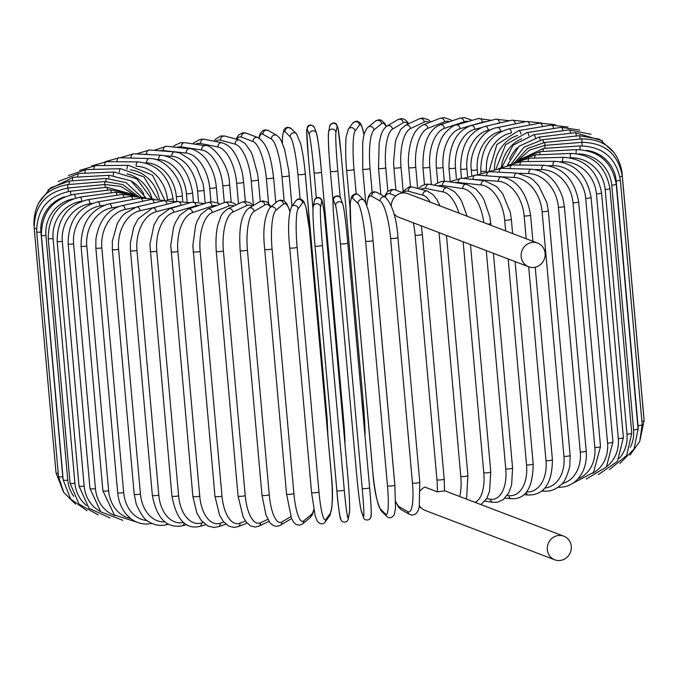 <?xml version="1.0" encoding="UTF-8"?>
<svg xmlns="http://www.w3.org/2000/svg" width="678" height="678" viewBox="0 0 678 678"><rect width="100%" height="100%" fill="white"/><g stroke="black" fill="none" stroke-linecap="round" stroke-linejoin="round"><path stroke-width="1.02" d="M444.344 490.864L437.302 491.838A33.493 9.882 -97.8 0 0 436.954 479.846L415.114 235.139A33.493 9.882 -97.8 0 0 413.317 222.808M560.409 560.452A12.653 11.933 110.9 0 0 571.198 549.333A12.653 11.933 110.9 0 0 563.799 536.171A12.653 11.933 110.9 0 0 558.189 535.535A12.653 11.933 110.9 0 0 547.4 546.654A12.653 11.933 110.9 0 0 554.79 559.816A12.653 11.933 110.9 0 0 560.409 560.452M537.646 243.105A12.653 11.933 110.9 0 0 532.027 242.47A12.653 11.933 110.9 0 0 521.238 253.589A12.653 11.933 110.9 0 0 528.637 266.751A12.653 11.933 110.9 0 0 534.256 267.378A12.653 11.933 110.9 0 0 545.044 256.267A12.653 11.933 110.9 0 0 537.646 243.105L407.817 193.637A12.653 11.933 110.9 0 0 402.198 193.001A12.653 11.933 110.9 0 0 391.291 205.62M437.302 491.838L424.886 487.101A12.653 11.933 110.9 0 0 420.284 490.787M419.47 505.907A12.653 11.933 110.9 0 0 424.962 510.348L554.79 559.816M393.884 213.638A12.653 11.933 110.9 0 0 398.808 217.282L528.637 266.751M268.564 203.341L266.344 178.45A33.493 9.882 -97.8 0 0 253.004 141.516L241.453 137.117A3.721 3.509 -69.1 0 1 246.3 133.159L242.885 132.735L238.648 134.939L236.02 139.1M241.453 137.117A33.493 9.882 -97.8 0 0 236.8 139.304M266.344 178.45A3.721 0.568 -5.1 0 0 270.471 178.475A3.721 0.568 -5.1 0 0 273.573 177.636C271.666 162.525 268.81 144.117 257.852 137.558L246.3 133.159M253.004 141.516A3.721 3.509 -69.1 0 1 257.852 137.558M253.419 205.468L251.207 180.695A33.493 12.602 -98.7 0 0 235.147 144.16L220.57 140.202A33.493 12.602 -98.7 0 0 215.587 141.507M220.57 140.202A3.721 3.398 -74.8 0 1 224.952 136.092L220.892 135.931L215.858 138.854L214.078 141.202M235.147 144.16A3.721 3.398 -74.8 0 1 239.529 140.049L224.952 136.092M251.207 180.695A3.721 0.568 -5.1 0 0 255.386 180.67A3.721 0.568 -5.1 0 0 258.318 179.848L257.648 174.246L252.411 155.05L250.945 151.864L245.029 143.38L239.529 140.049M238.503 203.798L236.656 183.094A33.493 15.221 -99.6 0 0 217.969 146.982L200.476 143.49A33.493 15.221 -99.6 0 0 195.527 144.253M200.476 143.49A3.721 3.263 -78.7 0 1 204.476 139.287L200.561 139.202L194.171 142.575L193.001 143.88M217.969 146.982A3.721 3.263 -78.7 0 1 221.969 142.778L204.476 139.287M236.656 183.094A3.721 0.568 -5.1 0 0 240.851 183.009A3.721 0.568 -5.1 0 0 243.631 182.213L242.868 176.297C241.334 165.347 235.452 153.77 234.071 152.389C231.147 147.55 227.113 144.346 221.969 142.778M224.308 202.561L222.799 185.619A33.493 17.721 -100.6 0 0 201.612 149.957L181.331 146.957A33.493 17.721 -100.6 0 0 176.746 147.372M181.331 146.957A3.721 3.11 -81.6 0 1 184.984 142.694L180.458 142.778L174.814 145.312L172.932 146.957M201.612 149.957A3.721 3.11 -81.6 0 1 205.256 145.694L184.984 142.694M222.799 185.619A3.721 0.568 -5.1 0 0 226.986 185.492A3.721 0.568 -5.1 0 0 229.605 184.704C229.291 161.61 209.731 143.253 205.256 145.694M210.951 201.832L209.739 188.255A33.493 20.094 -101.7 0 0 186.187 153.059L163.288 150.575A33.493 20.094 -101.7 0 0 159.423 150.753M163.288 150.575A3.721 2.924 -83.8 0 1 166.602 146.27L153.991 150.338M186.187 153.059A3.721 2.924 -83.8 0 1 189.501 148.753L166.602 146.27M209.739 188.255A3.721 0.568 -5.1 0 0 213.892 188.077A3.721 0.568 -5.1 0 0 216.367 187.323C215.418 177.729 212.561 169.246 207.807 161.873C203.044 153.152 191.213 147.88 189.501 148.753M151.567 154.72L146.473 154.321A33.493 22.306 -103 0 0 143.973 154.33M146.473 154.321A3.721 2.72 -85.6 0 1 149.457 149.991L136.329 153.948M198.535 201.62L197.586 190.984A33.493 22.306 -103 0 0 171.822 156.271L165.339 155.771M171.822 156.271A3.721 2.72 -85.6 0 1 174.814 151.931L149.457 149.991M197.586 190.984A3.721 0.568 -5.1 0 0 201.68 190.764A3.721 0.568 -5.1 0 0 204.002 190.026L202.858 182.857L196.628 167.449L190.662 159.855L179.865 152.965L174.814 151.931M131.007 158.042A3.721 2.492 -87.1 0 1 133.676 153.813L120.057 157.737M187.128 201.629L186.425 193.781A33.493 24.357 -104.5 0 0 158.627 159.559L154.864 159.372M158.627 159.559A3.721 2.492 -87.1 0 1 161.288 155.203L133.676 153.813M186.425 193.781A3.721 0.568 -5.1 0 0 190.433 193.527A3.721 0.568 -5.1 0 0 192.603 192.815C188.56 170.178 178.119 157.635 161.288 155.203M117.014 161.745A3.721 2.246 -88.4 0 1 119.362 157.72L105.251 161.686M167.008 204.222A3.721 2.475 -103 0 0 163.669 200.671L176.805 201.697L176.348 196.628A33.493 26.213 -106.3 0 0 146.702 162.915L145.219 162.873M146.702 162.915A3.721 2.246 -88.4 0 1 149.033 158.542L119.362 157.72M176.348 196.628A3.721 0.568 -5.1 0 0 180.246 196.34A3.721 0.568 -5.1 0 0 182.272 195.645C181.662 177.755 164.678 157.635 149.033 158.542M104.615 165.542A3.721 1.983 -89.5 0 1 106.632 161.661L91.793 165.898M167.474 200.137L167.415 199.502A33.493 27.883 -108.5 0 0 136.77 166.313M136.117 166.152A3.721 1.983 -89.5 0 1 138.117 161.923L106.632 161.661M167.415 199.502A3.721 0.568 -5.1 0 0 171.195 199.179A3.721 0.568 -5.1 0 0 173.076 198.518C168.966 176.119 157.313 163.923 138.117 161.923M93.895 169.381A3.721 1.703 -90.5 0 1 95.564 165.627L79.597 170.441M159.279 199.162A33.493 29.332 -111.3 0 0 130.303 169.856M126.972 169.136A3.721 1.703 -90.5 0 1 128.642 165.313L95.564 165.627M84.928 173.221A3.721 1.415 -91.5 0 1 86.25 169.576L68.503 175.492M152.016 198.468A33.493 30.552 -115.2 0 0 126.862 173.822M119.336 172.195A3.721 1.415 -91.5 0 1 120.659 168.695L86.25 169.576M77.792 177.043A3.721 1.11 -92.3 0 1 78.767 173.475L58.155 181.535M143.838 194.035A33.493 31.544 -120.7 0 0 131.278 181.051M113.268 175.297A3.721 1.11 -92.3 0 1 114.243 172.034L78.767 173.475M72.538 180.806A3.721 0.805 -93.1 0 1 73.148 177.297L48.028 189.848M108.811 178.407A3.721 0.805 -93.1 0 1 109.429 175.305L73.148 177.297M69.207 184.484A3.721 0.492 -93.9 0 1 69.453 181.018L50.553 187.84L38.273 203.553M105.988 181.484A3.721 0.492 -93.9 0 1 106.26 178.492L69.453 181.018M67.817 188.043L67.707 184.611C45.358 188.662 34.086 201.908 33.9 224.359A3.721 0.568 -5.1 0 0 34.053 224.494M104.827 184.509L104.751 181.56L67.707 184.611M68.393 191.501L67.91 188.035C45.612 192.382 34.375 205.773 34.188 228.223A3.721 0.568 -5.1 0 0 36.544 228.545M58.232 473.261A3.721 0.568 174.9 0 1 56.028 472.939L34.188 228.223M105.353 187.425L104.929 184.492L67.91 188.035M36.688 231.884A3.721 0.568 -5.1 0 0 40.917 232.071L62.757 476.778A3.721 0.568 174.9 0 1 58.528 476.592L36.688 231.884C36.866 209.417 47.994 195.883 70.071 191.281A3.721 0.475 -96.2 0 1 70.936 194.857M64.656 196.815A33.493 32.824 134.5 0 0 40.917 232.071M62.757 476.778A33.493 32.824 134.5 0 0 63.223 480.058M107.556 190.196A3.721 0.475 -96.2 0 0 106.768 187.272L70.071 191.281M41.375 235.3A3.721 0.568 -5.1 0 0 45.926 235.452L67.766 480.16A3.721 0.568 174.9 0 1 63.215 480.007L41.375 235.3C41.544 212.807 52.477 199.137 74.173 194.306A3.721 0.788 -97 0 1 75.436 198.095M72.978 198.891A33.493 32.332 119.7 0 0 45.926 235.452M67.766 480.16A33.493 32.332 119.7 0 0 73.749 496.33M111.412 192.806A3.721 0.788 -97 0 0 110.268 189.865L74.173 194.306M48.214 238.453A3.721 0.568 -5.1 0 0 53.079 238.563L74.919 483.27A3.721 0.568 174.9 0 1 70.054 483.16L48.214 238.453C48.375 215.909 59.028 202.129 80.174 197.103A3.721 1.102 -97.8 0 1 81.835 201.213M81.767 201.239A33.493 31.586 110.9 0 0 53.079 238.563M74.919 483.27A33.493 31.586 110.9 0 0 86.657 505.61M116.904 195.239A3.721 1.102 -97.8 0 0 115.404 192.264L80.174 197.103M57.164 241.317A3.721 0.568 -5.1 0 0 62.325 241.376L84.165 486.092A3.721 0.568 174.9 0 1 79.004 486.024L57.164 241.317C57.299 218.714 67.597 204.824 88.038 199.646A3.721 1.398 -98.7 0 1 90.055 203.722A33.493 30.612 105.2 0 0 62.325 241.376M92.098 203.408L90.055 203.722M84.165 486.092A33.493 30.612 105.2 0 0 100.437 511.517M123.989 197.459A3.721 1.398 -98.7 0 0 122.125 194.442L88.038 199.646M68.139 243.868A3.721 0.568 -5.1 0 0 73.597 243.885L95.437 488.592A3.721 0.568 174.9 0 1 89.979 488.575L68.139 243.868C68.249 221.189 78.106 207.214 97.7 201.917A3.721 1.695 -99.6 0 1 100.064 205.934A33.493 29.391 101.3 0 0 73.597 243.885M104.336 205.214L100.064 205.934M95.437 488.592A33.493 29.391 101.3 0 0 115.04 515.585M132.617 199.485A3.721 1.695 -99.6 0 0 130.379 196.383L97.7 201.917M81.063 246.089A3.721 0.568 -5.1 0 0 83.03 246.411A3.721 0.568 -5.1 0 0 86.801 246.055L108.641 490.77A3.721 0.568 174.9 0 1 104.87 491.118A3.721 0.568 174.9 0 1 102.903 490.796L81.063 246.089C81.148 223.325 90.488 209.265 109.073 203.892A3.721 1.966 -100.6 0 1 111.785 207.849A33.493 27.959 98.4 0 0 86.801 246.055M118.464 206.604L111.785 207.849M108.641 490.77A33.493 27.959 98.4 0 0 130.591 518.475M142.711 201.281A3.721 1.966 -100.6 0 0 140.109 198.078L109.073 203.892M95.844 247.962A3.721 0.568 -5.1 0 0 97.954 248.284A3.721 0.568 -5.1 0 0 101.844 247.877L123.684 492.592A3.721 0.568 174.9 0 1 119.794 492.991A3.721 0.568 174.9 0 1 117.684 492.669L95.844 247.962L95.912 239.139C99.022 220.57 107.743 209.383 122.082 205.57A3.721 2.229 -101.7 0 1 125.133 209.46A33.493 26.306 96.2 0 0 101.844 247.877M134.6 207.493L125.133 209.46M123.684 492.592A33.493 26.306 96.2 0 0 147.168 520.509M154.211 202.858A3.721 2.229 -101.7 0 0 151.236 199.51L122.082 205.57M151.779 523.323A3.721 2.229 78.3 0 1 151.321 523.501L151.906 523.382M112.362 249.479A3.721 0.568 -5.1 0 0 114.616 249.792A3.721 0.568 -5.1 0 0 118.608 249.343L140.448 494.05A3.721 0.568 174.9 0 1 136.456 494.508A3.721 0.568 174.9 0 1 134.202 494.186L112.362 249.479L112.336 241.122L117.286 223.46L121.294 217.206L124.574 213.621L136.625 206.926A3.721 2.475 -103 0 1 139.999 210.748A33.493 24.45 94.4 0 0 118.608 249.343M156.974 206.824L139.999 210.748M140.448 494.05A33.493 24.45 94.4 0 0 164.788 521.831M167.381 523.619A3.721 2.475 77 0 1 166.025 524.823L168.525 524.247M130.498 250.614A3.721 0.568 -5.1 0 0 132.905 250.928A3.721 0.568 -5.1 0 0 136.964 250.428L158.805 495.135A3.721 0.568 174.9 0 1 154.745 495.643A3.721 0.568 174.9 0 1 152.338 495.33L130.498 250.614L130.362 243.012L133.744 227.155L138.126 218.841L152.584 207.96A3.721 2.704 -104.5 0 1 156.279 211.697A33.493 22.416 92.9 0 0 136.964 250.428M182.229 205.036A33.493 22.416 92.9 0 0 181.009 205.307L156.279 211.697M158.805 495.135A33.493 22.416 92.9 0 0 183.424 522.484M181.009 205.307A3.721 2.704 -104.5 0 0 177.314 201.561L152.584 207.96M184.018 522.975A3.721 2.704 75.5 0 1 182.17 525.814L186.484 524.696M150.101 251.377A3.721 0.568 -5.1 0 0 152.66 251.682A3.721 0.568 -5.1 0 0 156.779 251.123L178.619 495.838A3.721 0.568 174.9 0 1 174.5 496.398A3.721 0.568 174.9 0 1 171.941 496.084L149.897 244.385L154.008 224.91L158.83 216.621L169.831 208.663A3.721 2.915 -106.3 0 1 173.839 212.316A33.493 20.204 91.6 0 0 156.779 251.123M199.349 205.307A33.493 20.204 91.6 0 0 196.069 205.824L173.839 212.316M178.619 495.838A33.493 20.204 91.6 0 0 201.561 522.967L203.078 522.518M196.069 205.824A3.721 2.915 -106.3 0 0 192.06 202.171L169.831 208.663M201.561 522.967A3.721 2.915 73.7 0 1 199.637 526.45L205.663 524.696M171.034 251.75A3.721 0.568 -5.1 0 0 173.746 252.046A3.721 0.568 -5.1 0 0 177.89 251.445L199.73 496.152A3.721 0.568 174.9 0 1 195.586 496.762A3.721 0.568 174.9 0 1 192.874 496.457L170.78 245.368L173.466 227.579L175.229 222.884L179.687 215.358L188.221 209.027A3.721 3.102 -108.5 0 1 192.552 212.587A33.493 17.848 90.5 0 0 177.89 251.445M216.494 205.603A33.493 17.848 90.5 0 0 212.112 206.044L192.552 212.587M199.73 496.152A33.493 17.848 90.5 0 0 220.274 523.238L223.799 522.06M212.112 206.044A3.721 3.102 -108.5 0 0 207.782 202.493L188.221 209.027M220.274 523.238A3.721 3.102 71.5 0 1 218.308 526.738L225.918 524.196M193.137 251.724A3.721 0.568 -5.1 0 0 196.01 252.021A3.721 0.568 -5.1 0 0 200.154 251.369L221.994 496.076A3.721 0.568 174.9 0 1 217.85 496.737A3.721 0.568 174.9 0 1 214.977 496.44L192.84 245.673L195.671 225.088L197.23 220.884L201.069 214.24L207.612 209.078A3.721 3.263 -111.3 0 1 212.273 212.511A33.493 15.348 89.5 0 0 200.154 251.369M234.105 205.866A33.493 15.348 89.5 0 0 229.011 205.976L212.273 212.511M221.994 496.076A33.493 15.348 89.5 0 0 239.995 523.162L245.444 521.035M229.011 205.976A3.721 3.263 -111.3 0 0 224.35 202.544L207.612 209.078M239.995 523.162A3.721 3.263 68.7 0 1 238.046 526.662L247.089 523.128M216.24 251.318A3.721 0.568 -5.1 0 0 219.265 251.606A3.721 0.568 -5.1 0 0 223.384 250.902L245.224 495.61A3.721 0.568 174.9 0 1 241.105 496.313A3.721 0.568 174.9 0 1 238.071 496.033L216.24 251.318C215.519 239.266 216.299 229.664 218.579 222.503C221.316 216.85 219.011 215.612 227.833 208.816A3.721 3.398 -115.2 0 1 232.851 212.095A33.493 12.729 88.5 0 0 223.384 250.902M252.157 206.222A33.493 12.729 88.5 0 0 246.648 205.612L232.851 212.095M245.224 495.61A33.493 12.729 88.5 0 0 260.581 522.746L267.844 519.331M246.648 205.612A3.721 3.398 -115.2 0 0 241.622 202.332L227.833 208.816M260.581 522.746A3.721 3.398 64.8 0 1 258.725 526.196L269.03 521.357M240.317 250.335A3.721 0.568 -5.1 0 0 240.156 250.521A3.721 0.568 -5.1 0 0 243.343 250.801A3.721 0.568 -5.1 0 0 247.411 250.046L269.251 494.762A3.721 0.568 174.9 0 1 265.183 495.508A3.721 0.568 174.9 0 1 261.996 495.237L240.156 250.521C239.317 235.342 239.02 216.485 248.69 208.282A3.721 3.509 -120.7 0 1 254.14 211.333A33.493 10.017 87.7 0 0 247.411 250.046M270.564 207.07A33.493 10.017 87.7 0 0 264.878 204.951L254.14 211.333M269.251 494.762A33.493 10.017 87.7 0 0 281.862 521.984L290.845 516.644M264.878 204.951A3.721 3.509 -120.7 0 0 259.428 201.891L248.69 208.282M291.565 518.484A3.721 3.509 59.3 0 1 290.955 518.941L291.582 518.534M281.862 521.984A3.721 3.509 59.3 0 1 280.217 525.323L290.955 518.941M264.801 249.216A3.721 0.568 -5.1 0 0 264.725 249.343A3.721 0.568 -5.1 0 0 268.073 249.614A3.721 0.568 -5.1 0 0 272.056 248.818L293.896 493.525A3.721 0.568 174.9 0 1 289.913 494.321A3.721 0.568 174.9 0 1 286.565 494.059L264.725 249.343C262.615 230.435 264.369 216.502 269.971 207.561A3.721 3.585 -129.3 0 1 275.963 210.239A33.493 7.238 86.9 0 0 272.056 248.818M289.811 211.299A33.493 7.238 86.9 0 0 283.574 204.002L275.963 210.239M293.896 493.525A33.493 7.238 86.9 0 0 303.685 520.89L311.295 514.653A33.493 7.238 86.9 0 0 313.804 509.593M283.574 204.002A3.721 3.585 -129.3 0 0 277.582 201.324L269.971 207.561M311.295 514.653A3.721 3.585 50.7 0 1 310.024 517.729L312.219 514.89L313.922 510.203M303.685 520.89A3.721 3.585 50.7 0 1 302.413 523.967L310.024 517.729M289.769 247.724A3.721 0.568 -5.1 0 0 289.735 247.801A3.721 0.568 -5.1 0 0 293.252 248.055A3.721 0.568 -5.1 0 0 297.125 247.216L318.965 491.923A3.721 0.568 174.9 0 1 315.092 492.762A3.721 0.568 174.9 0 1 311.575 492.508A3.721 0.568 174.9 0 1 311.6 492.431M318.965 491.923A33.493 4.39 86.1 0 0 325.881 519.467L330.305 513.424A33.493 4.39 86.1 0 0 331.339 475.024L309.499 230.317A33.493 4.39 86.1 0 0 302.574 202.773L298.159 208.816A33.493 4.39 86.1 0 0 297.125 247.216M298.159 208.816A3.721 3.644 -143.8 0 0 291.472 206.866C288.353 215.307 287.777 228.952 289.735 247.801L311.575 492.508L315.092 515.458L317.338 521.314C320.338 524.475 322.957 524.679 325.203 521.916L329.627 515.882A3.721 3.644 36.2 0 0 330.305 513.424M302.574 202.773A3.721 3.644 -143.8 0 0 295.896 200.832L291.472 206.866M309.499 230.317A3.721 0.568 -5.1 0 0 309.524 230.24L306.007 207.282L303.761 201.434C300.761 198.273 298.142 198.069 295.896 200.832M325.881 519.467A3.721 3.644 36.2 0 1 325.203 521.916M313.151 207.68A33.493 1.517 -94.7 0 0 315.024 245.86A3.721 0.568 -5.1 0 0 315.016 245.894A3.721 0.568 -5.1 0 0 318.694 246.131A3.721 0.568 -5.1 0 0 322.431 245.258L344.271 489.965A3.721 0.568 174.9 0 1 340.534 490.838A3.721 0.568 174.9 0 1 336.856 490.601A3.721 0.568 174.9 0 1 336.864 490.575L315.024 245.919C313.236 225.291 312.634 212.206 313.211 206.629A3.721 3.678 -168.4 0 1 320.558 207.07A33.493 1.517 85.3 0 0 322.431 245.258M340.873 518.331A33.493 1.517 -94.7 0 1 336.864 490.626M344.271 489.965A33.493 1.517 85.3 0 0 348.289 517.721L349.484 511.932A33.493 1.517 85.3 0 0 347.611 473.744L325.771 229.037A33.493 1.517 85.3 0 0 321.753 201.281L320.558 207.07M321.753 201.281A3.721 3.678 -168.4 0 0 314.406 200.832L313.211 206.629M325.771 229.037A3.721 0.568 -5.1 0 0 325.771 229.011C324.948 217.85 323.703 208.299 322.033 200.349C320.092 195.967 314.728 197.086 314.406 200.832M347.611 473.744A3.721 0.568 -5.1 0 0 347.611 473.719A3.721 0.568 -5.1 0 0 347.611 473.693L325.771 229.011M349.484 511.932A3.721 3.678 11.6 0 1 349.416 512.983C350.001 507.398 349.399 494.313 347.611 473.719M348.289 517.721A3.721 3.678 11.6 0 1 348.229 518.78L349.416 512.983M347.789 242.97L369.62 487.685A3.721 0.568 174.9 0 0 369.62 487.66L347.78 242.995C345.89 222.308 344.221 209.341 342.788 204.086A3.721 3.678 159.7 0 0 335.602 205.731L333.559 200.23A33.493 1.373 -95.5 0 0 334.661 228.249L356.501 472.956A33.493 1.373 -95.5 0 0 361.281 510.881L363.323 516.382A33.493 1.373 -95.5 0 0 362.213 488.372L340.373 243.656A3.721 0.568 -5.1 0 0 344.204 243.86A3.721 0.568 -5.1 0 0 347.789 242.97A3.721 0.568 -5.1 0 0 347.78 242.953A33.493 1.373 84.5 0 0 343 205.027M340.373 243.656A33.493 1.373 -95.5 0 0 335.602 205.731M363.323 516.382A3.721 3.678 -20.3 0 0 363.535 517.322C363.637 520.729 370.256 521.314 371.129 516.509C371.417 511.187 370.917 501.584 369.62 487.685A3.721 0.568 174.9 0 1 366.044 488.575A3.721 0.568 174.9 0 1 362.213 488.372M369.62 487.711A33.493 1.373 84.5 0 1 370.722 515.678M342.788 204.086L340.746 198.586A3.721 3.678 159.7 0 0 333.559 200.23M334.661 228.198A3.721 0.568 -5.1 0 0 334.661 228.223A3.721 0.568 -5.1 0 0 334.661 228.249C333.364 214.324 332.864 204.714 333.152 199.4C334.025 194.586 340.644 195.179 340.746 198.586M356.501 472.905A3.721 0.568 -5.1 0 0 356.501 472.93A3.721 0.568 -5.1 0 0 356.501 472.956L334.661 228.223M356.501 472.93C358.399 493.601 360.06 506.568 361.493 511.822A3.721 3.678 -20.3 0 1 361.281 510.881M372.993 240.47L394.816 485.033A3.721 0.568 174.9 0 1 394.859 485.101L373.019 240.393C371.569 221.384 368.646 208.07 364.247 200.442A3.721 3.644 134.5 0 0 357.967 203.493L352.704 198.315A33.493 4.246 -96.2 0 0 350.916 226.63L372.756 471.346A33.493 4.246 -96.2 0 0 380.426 508.966L385.689 514.144A33.493 4.246 -96.2 0 0 387.477 485.829L365.637 241.122A3.721 0.568 -5.1 0 0 369.595 241.266A3.721 0.568 -5.1 0 0 373.019 240.393A3.721 0.568 -5.1 0 0 372.976 240.317M365.637 241.122A33.493 4.246 -96.2 0 0 357.967 203.493M385.689 514.144A3.721 3.644 -45.5 0 0 386.748 516.399C389.443 518.67 391.96 518.094 394.299 514.644L395.511 508.28L394.859 485.101A3.721 0.568 174.9 0 1 391.435 485.973A3.721 0.568 174.9 0 1 387.477 485.829M364.247 200.442L358.984 195.264A3.721 3.644 134.5 0 0 352.704 198.315M358.984 195.264C356.289 192.993 353.772 193.569 351.433 197.018L350.221 203.383L350.873 226.562A3.721 0.568 -5.1 0 0 350.916 226.63M350.873 226.562L372.714 471.269C374.163 490.279 377.087 503.593 381.485 511.22A3.721 3.644 -45.5 0 1 380.426 508.966M395.706 501.517A33.493 7.094 -97 0 0 399.367 506.822L407.8 511.627A33.493 7.094 -97 0 0 412.453 482.982L390.613 238.275A3.721 0.568 -5.1 0 0 394.672 238.359A3.721 0.568 -5.1 0 0 397.935 237.503A3.721 0.568 -5.1 0 0 397.833 237.385M419.674 482.1A3.721 0.568 174.9 0 1 419.775 482.211L397.935 237.503C396.638 218.511 392.511 205.112 385.528 197.298A3.721 3.593 119.7 0 0 380.078 200.976L371.646 196.171A33.493 7.094 -97 0 0 366.823 205.112M390.613 238.275A33.493 7.094 -97 0 0 380.078 200.976M407.8 511.627A3.721 3.593 -60.3 0 0 409.571 514.416L412.453 515.187L415.995 513.771L418.123 510.67L419.25 507.008L419.775 482.211A3.721 0.568 174.9 0 1 416.512 483.067A3.721 0.568 174.9 0 1 412.453 482.982M385.528 197.298L377.095 192.493A3.721 3.593 119.7 0 0 371.646 196.171M395.706 502.101L398.596 507.305L401.139 509.61A3.721 3.593 -60.3 0 1 399.367 506.822M420.979 507.763L420.148 507.449A3.721 3.509 -69.1 0 1 419.267 506.941M395.825 195.934L390.223 193.806A33.493 9.882 -97.8 0 0 385.019 197.01M384.443 196.679L387.418 191.628L391.655 189.416L395.071 189.84A3.721 3.509 110.9 0 0 390.223 193.806M415.114 235.139A3.721 0.568 -5.1 0 0 419.25 235.164A3.721 0.568 -5.1 0 0 422.343 234.325L421.267 225.842M443.997 478.88A3.721 0.568 174.9 0 1 444.183 479.032A3.721 0.568 174.9 0 1 441.09 479.871A3.721 0.568 174.9 0 1 436.954 479.846M440.098 205.934L436.683 199.324L432.708 194.34L427.276 191.086A3.721 3.398 105.2 0 0 422.894 195.196L408.317 191.23A33.493 12.602 -98.7 0 0 403.003 192.866M430.369 202.23A33.493 12.602 -98.7 0 0 422.894 195.196M459.692 496.499A33.493 12.602 -98.7 0 0 460.794 476.439L439.03 232.605M446.471 235.444L467.905 475.592A3.721 0.568 174.9 0 1 464.972 476.414A3.721 0.568 174.9 0 1 460.794 476.439M427.276 191.086L412.699 187.12A3.721 3.398 105.2 0 0 408.317 191.23M467.134 216.231L461.625 201.205L459.353 197.374L454.421 191.569L447.26 187.772A3.721 3.263 101.3 0 0 443.259 191.976L425.767 188.484A33.493 15.221 -99.6 0 0 420.716 189.298M459.006 213.138A33.493 15.221 -99.6 0 0 443.259 191.976M474.956 502.313A33.493 15.221 -99.6 0 0 483.787 472.795L463.176 241.809M470.473 244.589L490.762 471.913A3.721 0.568 174.9 0 1 487.982 472.719A3.721 0.568 174.9 0 1 483.787 472.795M447.26 187.772L429.767 184.28A3.721 3.263 101.3 0 0 425.767 188.484M487.855 224.13A3.721 0.568 -5.1 0 0 490.736 223.316L489.855 216.994L483.965 199.713L481.397 195.425L475.676 188.874L466.379 184.297A3.721 3.11 98.4 0 0 462.735 188.56L442.463 185.569A33.493 17.721 -100.6 0 0 438.022 185.925M483.753 222.57A33.493 17.721 -100.6 0 0 462.735 188.56M486.677 498.652L490.457 499.211A33.493 17.721 -100.6 0 0 505.763 468.939L486.279 250.606M493.415 253.326L512.576 468.032A3.721 0.568 174.9 0 1 509.949 468.812A3.721 0.568 174.9 0 1 505.763 468.939M466.379 184.297L446.107 181.306A3.721 3.11 98.4 0 0 442.463 185.569M484.999 501.127L493.016 502.313A3.721 3.11 -81.6 0 1 490.457 499.211M505.669 230.918L504.712 220.189A3.721 0.568 -5.1 0 0 508.864 220.011A3.721 0.568 -5.1 0 0 511.331 219.257L510.297 212.341L502.703 193.696L496.66 186.594L484.473 180.679A3.721 2.924 96.2 0 0 481.16 184.984L458.26 182.509A33.493 20.094 -101.7 0 0 454.87 182.594M504.712 220.189A33.493 20.094 -101.7 0 0 481.16 184.984M507.203 495.457L508.881 495.635A33.493 20.094 -101.7 0 0 526.552 464.896L508.169 258.954M515.111 261.598L533.171 463.964A3.721 0.568 174.9 0 1 530.705 464.727A3.721 0.568 174.9 0 1 526.552 464.896M484.473 180.679L461.574 178.204A3.721 2.924 96.2 0 0 458.26 182.509M505.068 498.05L511.398 498.737A3.721 2.924 -83.8 0 1 508.881 495.635M526.187 238.732L524.153 215.994A3.721 0.568 -5.1 0 0 528.247 215.782A3.721 0.568 -5.1 0 0 530.569 215.036C526.577 192.255 516.848 179.551 501.381 176.941A3.721 2.72 94.4 0 0 498.398 181.28L473.041 179.339A33.493 22.306 -103 0 0 471.625 179.289M524.153 215.994A33.493 22.306 -103 0 0 498.398 181.28M526.603 491.957A33.493 22.306 -103 0 0 545.993 460.709L528.687 266.768M535.222 267.208L552.409 459.752A3.721 0.568 174.9 0 1 550.087 460.489A3.721 0.568 174.9 0 1 545.993 460.709M501.381 176.941L476.032 175A3.721 2.72 94.4 0 0 473.041 179.339M524.009 494.669L528.543 495.016A3.721 2.72 -85.6 0 1 526.196 492.448M544.883 488.033A33.493 24.357 -104.5 0 0 563.952 456.396L542.112 211.68A3.721 0.568 -5.1 0 0 546.121 211.426A3.721 0.568 -5.1 0 0 548.29 210.714L546.875 202.62L538.671 185.721L533.603 180.323L529.942 177.543L516.975 173.102A3.721 2.492 92.9 0 0 514.314 177.458L496.347 176.56M542.112 211.68A33.493 24.357 -104.5 0 0 514.314 177.458M548.29 210.714L570.13 455.421A3.721 0.568 174.9 0 1 567.961 456.141A3.721 0.568 174.9 0 1 563.952 456.396M516.975 173.102L489.355 171.712A3.721 2.492 92.9 0 0 486.685 175.814M541.671 491.058L544.324 491.186A3.721 2.492 -87.1 0 1 542.731 490.186M562.045 483.643A33.493 26.213 -106.3 0 0 580.275 451.989L558.435 207.282A3.721 0.568 -5.1 0 0 562.342 206.993A3.721 0.568 -5.1 0 0 564.367 206.298L562.732 197.629C556.401 179.899 545.866 170.424 531.12 169.195A3.721 2.246 91.6 0 0 528.789 173.568L518.958 173.288M558.435 207.282A33.493 26.213 -106.3 0 0 528.789 173.568M564.367 206.298L586.207 451.014A3.721 0.568 174.9 0 1 584.182 451.701A3.721 0.568 174.9 0 1 580.275 451.989M531.12 169.195L501.457 168.373A3.721 2.246 91.6 0 0 499.101 172.204M557.943 487.27L558.638 487.287A3.721 2.246 -88.4 0 1 558.096 487.16M578.063 478.727A33.493 27.883 -108.5 0 0 594.843 447.539L573.003 202.824A3.721 0.568 -5.1 0 0 576.783 202.51A3.721 0.568 -5.1 0 0 578.665 201.841C574.554 179.45 562.901 167.246 543.705 165.246A3.721 1.983 90.5 0 0 541.722 169.619L534.806 169.568M573.003 202.824A33.493 27.883 -108.5 0 0 541.722 169.619M578.665 201.841L600.505 446.548A3.721 0.568 174.9 0 1 598.623 447.217A3.721 0.568 174.9 0 1 594.843 447.539M543.705 165.246L512.221 164.991A3.721 1.983 90.5 0 0 510.203 168.61M592.911 473.168A33.493 29.332 -111.3 0 0 607.547 443.056L585.707 198.349A3.721 0.568 -5.1 0 0 591.089 197.366C586.962 175.068 574.817 163.042 554.638 161.288A3.721 1.703 89.5 0 0 553.002 165.661L548.553 165.703M585.707 198.349A33.493 29.332 -111.3 0 0 553.002 165.661M591.089 197.366L612.929 442.073A3.721 0.568 174.9 0 1 607.547 443.056M554.638 161.288L521.568 161.601A3.721 1.703 89.5 0 0 519.899 165.051M606.615 466.642A33.493 30.552 -115.2 0 0 618.294 438.598L596.454 193.883A3.721 0.568 -5.1 0 0 601.547 192.908C597.403 170.687 584.834 158.83 563.833 157.338A3.721 1.415 88.5 0 0 562.545 161.711L560.375 161.762M596.454 193.883A33.493 30.552 -115.2 0 0 562.545 161.711M601.547 192.908L623.387 437.615A3.721 0.568 174.9 0 1 618.294 438.598M563.833 157.338L529.425 158.22A3.721 1.415 88.5 0 0 528.103 161.534M619.192 458.498A33.493 31.544 -120.7 0 0 626.997 434.183L605.157 189.467A3.721 0.568 -5.1 0 0 609.937 188.501C605.793 166.339 592.886 154.66 571.207 153.44A3.721 1.11 87.7 0 0 570.291 157.796L570.257 157.804M605.157 189.467A33.493 31.544 -120.7 0 0 570.291 157.796M609.937 188.501L631.777 433.208A3.721 0.568 174.9 0 1 626.997 434.183M571.207 153.44L535.73 154.889A3.721 1.11 87.7 0 0 534.756 158.084M630.345 447.285A33.493 32.298 -129.3 0 0 633.599 429.844L611.759 185.136A3.721 0.568 -5.1 0 0 616.226 184.187C612.073 162.067 598.903 150.55 576.715 149.626A3.721 0.805 86.9 0 0 576.13 153.592M611.759 185.136A33.493 32.298 -129.3 0 0 578.546 153.914M616.226 184.187L638.066 428.894A3.721 0.568 174.9 0 1 633.599 429.844M576.715 149.626L540.434 151.618A3.721 0.805 86.9 0 0 539.815 154.72M638.134 429.852A33.493 32.807 -143.8 0 0 638.032 425.631L616.192 180.916A3.721 0.568 -5.1 0 0 620.336 179.984C616.192 157.906 602.844 146.55 580.309 145.906A3.721 0.492 86.1 0 0 580.071 149.592M616.192 180.916A33.493 32.807 -143.8 0 0 586.334 150.372M620.336 179.984L642.176 424.691A3.721 0.568 174.9 0 1 638.032 425.631M580.309 145.906L543.502 148.44A3.721 0.492 86.1 0 0 543.231 151.465M619.895 176.678A3.721 0.568 -5.1 0 0 622.26 175.933C618.107 153.872 604.674 142.668 581.961 142.329L582.08 145.829M622.26 175.933L644.1 420.648A3.721 0.568 174.9 0 1 641.88 421.369M581.961 142.329L544.909 145.372L544.985 148.338M621.751 172.288A3.721 0.568 -5.1 0 0 621.972 172.068C617.811 150.007 604.369 138.956 581.656 138.905L582.131 142.312M621.972 172.068L643.812 416.775A3.721 0.568 174.9 0 1 643.761 416.877M581.656 138.905L544.646 142.448L545.07 145.363M614.48 152.991L599.547 139.219L579.393 135.676A3.721 0.475 83.8 0 1 580.232 139.049M579.393 135.676L542.697 139.685A3.721 0.475 83.8 0 1 543.476 142.575M602.471 140.829L575.19 132.659A3.721 0.788 83 0 1 576.393 136.007M575.19 132.659L539.095 137.1A3.721 0.788 83 0 1 540.239 140.032M590.996 134.278L569.088 129.879A3.721 1.102 82.2 0 1 570.647 133.219M517.416 147.745A33.493 31.586 110.9 0 0 509.466 159.271M569.088 129.879L533.857 134.719A3.721 1.102 82.2 0 1 535.374 137.761M579.749 130.083L561.113 127.354A3.721 1.398 81.3 0 1 563.045 130.71M521.552 138.821A33.493 30.612 105.2 0 0 501.398 167.119M561.113 127.354L527.026 132.557A3.721 1.398 81.3 0 1 528.933 135.761M567.978 127.032L551.333 125.099A3.721 1.695 80.4 0 1 553.629 128.498M517.645 135.447A33.493 29.391 101.3 0 0 494.406 169.186M551.333 125.099L518.653 130.634A3.721 1.695 80.4 0 1 520.95 134.083M555.231 124.693L539.832 123.142A3.721 1.966 79.4 0 1 542.476 126.6M510.771 133.066A33.493 27.959 98.4 0 0 486.516 171.127L486.575 171.746M539.832 123.142L508.797 128.964A3.721 1.966 79.4 0 1 511.492 132.752M508.797 128.964C490.202 134.329 480.863 148.397 480.787 171.161A3.721 0.568 -5.1 0 0 482.753 171.483A3.721 0.568 -5.1 0 0 486.516 171.127M541.298 122.913L526.679 121.498A3.721 2.229 78.3 0 1 529.679 125.049M501.923 131.168L500.576 131.447A33.493 26.306 96.2 0 0 477.278 169.873L477.685 174.424M526.679 121.498L497.525 127.557A3.721 2.229 78.3 0 1 500.576 131.447M497.525 127.557C481.914 129.439 468.727 152.211 471.286 169.949A3.721 0.568 -5.1 0 0 473.397 170.271A3.721 0.568 -5.1 0 0 477.278 169.873M526.094 121.625L511.975 120.176A3.721 2.475 77 0 1 515.331 123.854M491.864 129.422L488.304 130.244A33.493 24.45 94.4 0 0 466.905 168.839L467.574 176.28M511.975 120.176L484.931 126.43A3.721 2.475 77 0 1 488.304 130.244M484.931 126.43C468.727 131.803 460.642 145.99 460.667 168.983A3.721 0.568 -5.1 0 0 462.921 169.297A3.721 0.568 -5.1 0 0 466.905 168.839M509.475 120.752L495.83 119.192A3.721 2.704 75.5 0 1 499.525 122.93L495.076 124.082M501.881 122.515A33.493 22.416 92.9 0 0 499.525 122.93M480.939 127.735L474.795 129.328A33.493 22.416 92.9 0 0 455.48 168.051L456.404 178.467M495.83 119.192L471.1 125.583A3.721 2.704 75.5 0 1 474.795 129.328M471.1 125.583C456.269 130.905 448.904 145.117 449.005 168.246A3.721 0.568 -5.1 0 0 451.412 168.559A3.721 0.568 -5.1 0 0 455.48 168.051M491.516 120.311L478.363 118.548A3.721 2.915 73.7 0 1 482.372 122.201L460.142 128.701A33.493 20.204 91.6 0 0 443.081 167.508L444.293 181.153M486.151 121.693A33.493 20.204 91.6 0 0 482.372 122.201M478.363 118.548L456.133 125.04A3.721 2.915 73.7 0 1 460.142 128.701M456.133 125.04C454.37 124.345 443.243 132.142 440.361 141.185C436.954 149.287 435.64 158.143 436.403 167.754A3.721 0.568 -5.1 0 0 438.963 168.068A3.721 0.568 -5.1 0 0 443.081 167.508M472.337 120.311L464.176 117.548L459.692 118.269A3.721 3.102 71.5 0 1 464.023 121.82L444.463 128.362A33.493 17.848 90.5 0 0 429.801 167.212L431.352 184.594M468.583 121.404A33.493 17.848 90.5 0 0 464.023 121.82M459.692 118.269L440.132 124.803A3.721 3.102 71.5 0 1 444.463 128.362M440.132 124.803C428.318 129.862 422.589 144.1 422.945 167.517A3.721 0.568 -5.1 0 0 425.665 167.822A3.721 0.568 -5.1 0 0 429.801 167.212M452.082 120.811L450.717 119.76L443.988 117.565L439.954 118.345A3.721 3.263 68.7 0 1 444.615 121.777L427.877 128.32A33.493 15.348 89.5 0 0 415.758 167.169L417.656 188.467M449.607 121.633A33.493 15.348 89.5 0 0 444.615 121.777M439.954 118.345L423.216 124.879A3.721 3.263 68.7 0 1 427.877 128.32M423.216 124.879C418.284 127.439 414.826 131.371 412.834 136.685C411.283 138.744 407.063 155.262 408.741 167.534A3.721 0.568 -5.1 0 0 411.614 167.83A3.721 0.568 -5.1 0 0 415.758 167.169M430.911 121.879L428.75 119.913L422.784 117.947L419.275 118.803A3.721 3.398 64.8 0 1 424.301 122.082L410.512 128.566A33.493 12.729 88.5 0 0 401.037 167.373L403.096 190.459M429.437 122.455A33.493 12.729 88.5 0 0 424.301 122.082M419.275 118.803L405.486 125.286A3.721 3.398 64.8 0 1 410.512 128.566M405.486 125.286L400.613 129.532L396.249 138.939L395.35 142.338L393.562 162.169L393.893 167.797A3.721 0.568 -5.1 0 0 396.918 168.085A3.721 0.568 -5.1 0 0 401.037 167.373M408.97 123.65L405.342 119.862L402.868 118.819L401.079 118.667L397.783 119.675A3.721 3.509 59.3 0 1 403.232 122.735L392.494 129.117A33.493 10.017 87.7 0 0 385.765 167.83L387.85 191.213M408.215 124.006A33.493 10.017 87.7 0 0 403.232 122.735M397.783 119.675L387.045 126.057A3.721 3.509 59.3 0 1 392.494 129.117M378.671 168.119A3.721 0.568 -5.1 0 0 378.51 168.305A3.721 0.568 -5.1 0 0 381.697 168.585A3.721 0.568 -5.1 0 0 385.765 167.83M386.418 126.472L384.706 123.235L381.172 120.125L378.858 119.726L375.587 121.04A3.721 3.585 50.7 0 1 381.57 123.718L373.959 129.956A33.493 7.238 86.9 0 0 370.052 168.534L372.163 192.171M386.138 126.684A33.493 7.238 86.9 0 0 381.57 123.718M375.587 121.04L367.976 127.269A3.721 3.585 50.7 0 1 373.959 129.956M362.798 168.932A3.721 0.568 -5.1 0 0 362.722 169.059A3.721 0.568 -5.1 0 0 366.069 169.331A3.721 0.568 -5.1 0 0 370.052 168.534M364.078 134.803L361.637 125.608L360.23 123.082L358.018 121.404L356.187 121.133L352.797 123.091A3.721 3.644 36.2 0 1 359.476 125.032L355.06 131.074A33.493 4.39 86.1 0 0 354.026 169.475L356.204 193.891M364.044 134.939A33.493 4.39 86.1 0 0 359.476 125.032M352.797 123.091L348.373 129.125A3.721 3.644 36.2 0 1 355.06 131.074M346.661 169.983A3.721 0.568 -5.1 0 0 346.636 170.059A3.721 0.568 -5.1 0 0 350.153 170.314A3.721 0.568 -5.1 0 0 354.026 169.475M364.993 435.81A33.493 1.517 85.3 0 0 362.976 399.139L341.136 154.431A3.721 0.568 -5.1 0 0 341.144 154.406A3.721 0.568 -5.1 0 0 341.136 154.381M362.976 399.088A3.721 0.568 174.9 0 1 362.984 399.113L341.144 154.406L338.051 128.303L336.415 124.066C333.907 121.989 331.695 122.71 329.771 126.227A3.721 3.678 11.6 0 1 337.127 126.676L335.932 132.464A33.493 1.517 85.3 0 0 337.797 170.653L340.195 197.484M341.136 154.431A33.493 1.517 85.3 0 0 337.127 126.676M362.984 399.113A3.721 0.568 174.9 0 1 362.976 399.139L365.018 436.056M335.932 132.464A3.721 3.678 11.6 0 0 328.584 132.024C327.838 143.872 329.203 154.923 330.389 171.288A3.721 0.568 -5.1 0 1 330.389 171.254A33.493 1.517 -94.7 0 1 328.516 133.074M337.797 170.653A3.721 0.568 -5.1 0 1 334.059 171.526A3.721 0.568 -5.1 0 1 330.389 171.288L333.034 200.917L330.389 171.314M316.346 197.968L314.092 172.754A33.493 1.373 -95.5 0 0 309.312 134.829L307.278 129.328A33.493 1.373 -95.5 0 0 308.38 157.347A3.721 0.568 -5.1 0 0 308.38 157.347L312.982 208.917M307.278 129.328A3.721 3.678 -20.3 0 1 314.465 127.676C311.922 124.506 309.6 124.184 307.49 126.718L306.727 130.913L308.38 157.321L312.982 208.943M342.568 417.207A3.721 0.568 -5.1 0 0 343.339 416.784A33.493 1.373 84.5 0 1 344.941 443.793M314.092 172.754A3.721 0.568 -5.1 0 0 317.923 172.958A3.721 0.568 -5.1 0 0 321.499 172.068L343.339 416.758A3.721 0.568 -5.1 0 1 343.339 416.784L321.499 172.068A3.721 0.568 -5.1 0 0 321.499 172.051A33.493 1.373 84.5 0 0 316.719 134.125M309.312 134.829A3.721 3.678 -20.3 0 1 316.507 133.185L314.465 127.676M300.091 198.891L297.905 174.466A33.493 4.246 -96.2 0 0 290.235 136.837L284.972 131.659A33.493 4.246 -96.2 0 0 282.345 143.024M284.972 131.659A3.721 3.644 -45.5 0 1 291.252 128.608L287.548 127.235L285.692 127.896L283.913 129.913L282.497 136.575L282.294 142.905M305.261 173.805L327.084 418.377A3.721 0.568 -5.1 0 1 327.127 418.445L305.286 173.729A3.721 0.568 -5.1 0 0 305.244 173.661M290.235 136.837A3.721 3.644 -45.5 0 1 296.515 133.786L291.252 128.608M297.905 174.466A3.721 0.568 -5.1 0 0 301.863 174.602A3.721 0.568 -5.1 0 0 305.286 173.729C304.185 161.864 302.625 151.796 300.6 143.541L296.515 133.786M326.355 418.86A3.721 0.568 -5.1 0 0 327.127 418.445L327.966 436.937M284.141 200.908L281.946 176.365A33.493 7.094 -97 0 0 271.412 139.066L262.979 134.261A33.493 7.094 -97 0 0 259.047 138.126M262.979 134.261A3.721 3.593 -60.3 0 1 268.429 130.583L264.996 129.854L262.733 130.676L259.92 134.236L258.759 137.965M271.412 139.066A3.721 3.593 -60.3 0 1 276.861 135.397L268.429 130.583M281.946 176.365A3.721 0.568 -5.1 0 0 286.006 176.45A3.721 0.568 -5.1 0 0 289.269 175.594A3.721 0.568 -5.1 0 0 289.167 175.475M275.81 202.773L273.573 177.636M260.25 201.468L258.318 179.848M245.343 201.459L243.631 182.213M231.164 202.12L229.605 184.704M217.765 203.019L216.367 187.323M205.188 203.358L204.002 190.026M193.408 201.832L192.603 192.815M182.746 200.959L182.272 195.645M173.263 200.603L173.076 198.518M128.642 165.313L152.575 175.238L164.991 200.408M120.659 168.695L143.906 176.899L157.542 199.018M114.243 172.034L136.702 178.814L151.118 198.247M109.429 175.305L130.846 180.789L145.694 197.603M106.26 178.492L126.083 182.628L140.956 196.476M33.9 224.359L34.07 226.232M104.751 181.56L122.879 184.577L137.371 195.781M104.929 184.492L120.938 186.458L134.532 194.959M63.52 492.016L56.028 472.939M106.768 187.272L132.702 194.374M75.529 504.169L63.783 492.431L58.528 476.592M110.268 189.865L131.786 194.027M87.004 510.729L70.639 499.033L63.215 480.007M115.404 192.264L133.549 194.739M98.251 514.916L79.004 504.118L70.054 483.16M122.125 194.442L138.202 196.086M110.022 517.967L89.038 508.314L79.004 486.024M130.379 196.383L145.16 197.603M122.769 520.306L100.81 511.882L89.979 488.575M140.109 198.078L154.076 199.086M136.702 522.094L114.336 514.966L102.903 490.796M151.236 199.51L164.686 200.468M151.321 523.501C144.075 524.933 137.337 523.391 131.117 518.882L126.633 514.729C121.574 508.898 118.582 501.55 117.684 492.669M163.669 200.671L136.625 206.926M166.025 524.823C160.076 526.162 154.398 525.153 148.999 521.797C145.465 520.763 141.236 514.983 136.312 504.449L134.202 494.186M177.314 201.561L190.145 202.722M182.17 525.814C166.678 528.552 156.728 518.39 152.338 495.33M192.06 202.171L204.57 203.561M199.637 526.45C185.603 529.594 176.373 519.467 171.941 496.084M207.782 202.493L212.189 201.781L218.248 203.247L219.986 204.248M218.308 526.738L213.892 527.45L207.841 525.984L201.095 520.28L196.823 512.907L192.874 496.457M224.35 202.544L228.3 201.764L233.469 202.993L236.283 204.841M238.046 526.662L234.096 527.433L228.927 526.213L223.503 521.704L219.621 515.305L214.977 496.44M241.622 202.332L245.156 201.468L249.665 202.544L253.352 205.51M258.725 526.196L255.182 527.06L250.682 525.984L246.402 522.323L243.148 516.975L238.071 496.033M259.428 201.891L262.767 200.883L267.276 202.273L271.098 206.637M280.217 525.323C276.268 527.145 272.768 526.145 269.725 522.34L265.971 514.983L261.996 495.237M277.582 201.324L280.412 200.061L284.116 200.891L286.709 203.519L289.887 210.9M302.413 523.967L299.591 525.23L295.888 524.399L293.294 521.763L291.506 518.348L286.565 494.059M329.627 515.882C332.745 507.432 333.322 493.796 331.364 474.947L309.524 230.24M315.016 245.894L336.856 490.601C337.686 501.762 338.932 511.314 340.593 519.255C342.543 523.645 347.899 522.518 348.229 518.78M363.535 517.322L361.493 511.822M386.748 516.399L381.485 511.22M377.095 192.493L374.214 191.721L370.671 193.137L368.544 196.239L366.688 204.739M409.571 514.416L401.139 509.61M444.573 490.736L563.799 536.171M419.241 507.042L420.148 507.449M395.071 189.84L403.13 192.908M422.343 234.325L444.183 479.032L444.565 490.991M412.699 187.12L409.114 186.891L401.732 192.382M466.108 498.949L466.684 496.999L467.905 475.592M429.767 184.28L425.759 184.204L421.055 186.221L418.453 188.687M480.939 504.601L486.796 498.449L489.558 491.296L490.762 471.913M490.736 223.316L490.906 225.291M446.107 181.306L441.658 181.373L435.979 183.891L434.42 185.204M493.016 502.313L497.474 502.237L503.152 499.72L508.737 492.914L511.619 484.906L512.576 468.032M511.331 219.257L512.61 233.563M461.574 178.204L449.522 181.806M511.398 498.737C525.696 499.372 532.959 487.779 533.171 463.964M530.569 215.036L532.908 241.3M476.032 175L463.625 178.424M528.543 495.016C544.214 494.991 552.172 483.236 552.409 459.752M489.355 171.712L476.634 175.051M544.324 491.186C550.4 491.457 555.799 489.465 560.503 485.202C563.749 483.482 566.842 477.227 569.8 466.43L570.13 455.421M501.457 168.373L488.406 171.687M558.638 487.287C566.003 487.423 572.342 484.719 577.664 479.168L581.326 474.295C585.258 467.667 586.885 459.904 586.207 451.014M512.221 164.991L498.686 168.449M572.749 483.321L593.521 472.405L600.505 446.548M521.568 161.601L507.28 165.39M586.207 479.109L606.369 466.981L612.929 442.073M529.425 158.22L513.958 162.644M598.403 474.566L617.421 461.396L623.387 437.615M535.73 154.889L518.416 160.457M609.497 469.515L626.641 455.514L631.777 433.208M540.434 151.618L520.187 159.364M619.845 463.472L634.057 449.065L638.066 428.894M543.502 148.44L519.433 159.813M629.972 455.158L639.727 441.437L642.176 424.691M544.909 145.372L529.586 150.084L517.738 160.737M639.727 441.454L644.1 420.648M544.646 142.448L527.45 148.533L515.178 161.957M643.93 418.775L643.812 416.775M542.697 139.685L523.984 147.194L511.78 163.339M539.095 137.1L519.001 146.245L507.347 165.356M533.857 134.719L513.009 145.278L502.203 166.796M527.026 132.557L505.602 144.702L496.042 168.814M518.653 130.634L496.872 144.533L489.007 171.348M480.948 172.941L480.787 171.161M471.752 175.153L471.286 169.949M461.489 178.195L460.667 168.983M450.175 181.306L449.005 168.246M437.742 182.763L436.403 167.754M424.462 184.509L422.945 167.517M410.461 186.797L408.741 167.534M395.884 190.154L393.893 167.797M387.045 126.057C383.884 128.278 381.672 132.007 380.417 137.244L379.18 143.075L378.51 168.305L380.866 194.645M367.976 127.269C365.611 129.54 364.061 133.227 363.332 138.329L362.705 142.905L362.722 169.059L365.705 202.502M348.373 129.125L346.246 136.507C345.873 136.363 345.043 155.194 346.636 170.059L350.034 208.07M328.584 132.024L329.771 126.227M316.507 133.185C318.533 142.88 320.194 155.847 321.499 172.068M343.339 416.784L344.966 444.082M276.861 135.397L279.404 137.702L281.395 140.956L284.633 149.635L288.735 170.568L291.989 206.163"/></g></svg>
